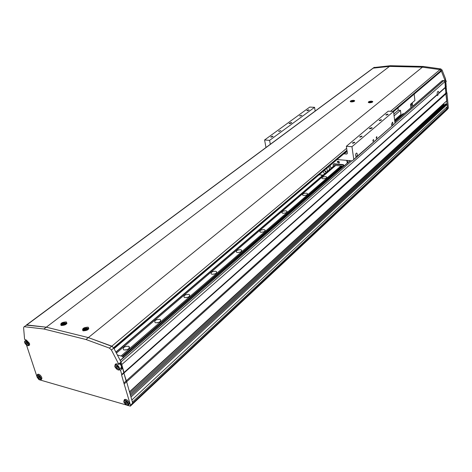 <?xml version="1.0" encoding="UTF-8"?>
<svg xmlns="http://www.w3.org/2000/svg" width="472" height="472" viewBox="0 0 472 472"><rect width="100%" height="100%" fill="white"/><g stroke="black" fill="none" stroke-linecap="round" stroke-linejoin="round"><path stroke-width="0.71" d="M438.925 92.724L437.585 95.621L437.09 94.943L437.202 94.247C437.172 92.418 437.532 91.444 438.287 91.332L438.925 92.724M438.683 93.527L445.302 87.65L446.807 100.748L446.359 101.226L129.517 391.896M442.193 80.659L443.881 80.582L444.972 81.621L121.758 364.555L123.882 373.11L437.09 94.943M37.176 377.299L38.964 379.659L130.337 406.15L130.496 405.218L123.853 382.987L126.112 380.951L126.638 381.754L123.882 373.11L126.112 380.951L445.828 93.155L447.574 108.772L447.297 109.51L448.394 108.005L447.344 109.463M438.942 92.984L445.503 87.161L445.828 93.155L446.659 92.406L446.954 92.919L448.394 108.005M123.853 382.987L121.611 375.122L123.882 373.11L124.006 372.479L437.237 94.494M444.972 81.621L445.302 87.65L446.134 86.913L446.659 92.406M445.904 107.917L447.503 108.035L132.414 402.114L132.549 404.079L131.812 404.162M447.503 108.035L447.574 108.772L132.709 403.153L126.638 381.754L446.954 92.919M131.824 400.026L447.362 106.56L447.161 104.46L130.98 397.064L131.824 400.026M130.608 395.743L446.618 103.946L447.161 104.46M130.254 394.509L445.639 103.899L446.618 103.946M129.906 393.264L443.757 104.672L444.748 104.719M129.558 392.049L443.668 103.81L443.757 104.672M124.384 383.783L126.638 381.754L129.493 391.813L446.807 100.748M404.115 113.734L403.082 113.675L394.71 120.932M413.189 105.852L412.434 104.902L412.292 102.737M412.51 102.743L411.613 103.515M397.967 107.899L398.25 110.265L400.492 110.377L400.982 114.484L394.598 120.006M399.631 115.652L399.743 116.572M398.25 110.265L393.866 114M400.492 110.377L394.096 115.858M376.143 137.871L376.414 138.414L376.963 137.163L376.691 136.62L376.143 137.871M372.839 140.739L373.11 141.281L373.671 140.019L373.399 139.476L372.839 140.739M343.887 153.76L346.401 154.061L347.026 153.89L347.345 152.987L346.365 146.285L388.208 111.18L393.559 111.457L394.999 123.322L392.433 125.558L393.005 123.233L392.468 122.148L391.453 124.578L391.984 125.664L392.427 125.564L356.708 156.692L357.339 154.202L356.791 153.117C355.941 153.111 355.54 153.978 355.581 155.725L356.124 156.81L356.702 156.698L352.342 160.858L337.079 159.536M370.083 128.85L372.255 127.936L371.476 127.682L369.305 128.602L370.083 128.85M289.655 123.67L291.779 122.761L291.153 122.572L289.029 123.481L289.655 123.67M360.283 137.116L362.142 136.308L361.493 136.095L359.634 136.904L360.283 137.116M352.991 143.264L354.879 142.432L354.23 142.22L352.348 143.051L352.991 143.264M271.217 137.151L273.064 136.337L272.55 136.178L270.71 136.992L271.217 137.151M279.076 131.405L280.899 130.614L278.557 131.245L279.076 131.405M300.133 116.006L301.885 115.274L299.602 115.846L300.133 116.006M307.331 110.743L309.06 110.029L308.523 109.87L306.794 110.584L307.331 110.743M386.421 115.074L388.19 114.354L387.524 114.147L385.76 114.867L386.421 115.074M379.777 120.679L381.565 119.941L380.904 119.729L379.116 120.472L379.777 120.679M393.559 111.457L351.964 146.715L353.764 159.265M265.984 147.506L264.591 139.977L269.595 140.367L270.314 144.296M315.166 111.062L314.576 107.333L309.756 107.085L264.591 139.977M321.456 174.976L321.668 176.304M346.365 146.285L351.964 146.715M314.576 107.333L269.595 140.367M347.109 151.394L344.182 153.878M394.999 123.322L352.342 160.858M339.392 162.279L339.085 163.159L337.209 162.085L337.515 161.206L339.392 162.279M338.619 161.194L339.321 162.02M115.846 352.077L334.495 165.353L342.176 166.05L342.56 167.005L122.755 358.118M343.545 166.345L342.802 164.982L333.533 164.144L333.079 164.663L333.338 166.339M342.802 164.982L343.244 164.592L339.657 164.274L339.209 164.657M343.433 165.601L343.882 165.212L343.244 164.592M343.988 165.955L343.882 165.212M331.462 167.943L330.359 167.005L330.117 165.436M333.533 164.144L333.981 163.766L339.657 164.274M337.096 164.468L337.545 164.085M347.239 163.135L346.908 160.905L346.33 160.332M346.908 160.905L346.938 160.386M347.044 160.397L347.451 160.433M347.534 162.881L347.203 160.645M349.374 161.276L349.274 160.592M347.351 160.521L347.681 162.751M349.74 160.964L349.687 160.627M369.47 102.79C371.641 102.684 372.721 102.253 372.715 101.498L371.535 101.144C369.364 101.25 368.29 101.681 368.302 102.436L369.47 102.79M351.392 101.934C353.552 101.822 354.625 101.397 354.619 100.642L353.493 100.312C351.339 100.424 350.265 100.855 350.271 101.604L351.392 101.934M83.29 330.842C87.609 330.553 89.296 329.368 88.341 327.291L87.922 327.149C83.603 327.444 81.921 328.63 82.889 330.707L83.29 330.842M61.401 325.521C65.643 325.226 67.331 324.069 66.458 322.057L66.068 321.922C61.826 322.223 60.151 323.379 61.03 325.397L61.401 325.521M373.063 68.157L389.494 66.404L422.405 67.166L439.998 69.62L440.931 70.647L440.818 71.561L393.577 111.616M26.284 325.125L46.303 327.19L389.494 66.404L422.405 67.166L88.335 337.598L112.513 346.59M121.044 365.057L120.454 362.986L118.85 364.384L111.427 350.029L109.421 348.1L85.981 339.504L43.914 329.008L46.303 327.19L88.335 337.598L46.303 327.19L26.886 324.948L23.972 326.842L23.606 327.828L24.585 339.315L26.391 340.1L29.547 343.421L29.252 345.439L28.391 345.581M373.877 67.555L390.397 65.72L423.272 66.463L440.759 68.9L442.058 69.992L445.639 79.125L445.078 79.892L445.462 83.922L446.046 83.408L445.415 83.385M446.046 83.408L446.134 86.913M442.058 69.992L441.208 70.706L444.801 79.856L445.503 87.161L446.335 86.417M441.208 70.706L440.453 69.821M389.477 66.41L390.397 65.72M423.272 66.463L422.405 67.166M445.639 79.125L444.801 79.856M128.006 405.064L128.933 404.811L129.257 402.946C127.93 400.179 126.319 399.052 124.425 399.566L123.977 400.586M36.887 376.113L37.253 375.116C38.657 374.815 39.884 375.747 40.946 377.907L40.722 379.553L41.542 379.405L41.801 377.523C40.592 375.051 39.182 373.989 37.583 374.337L37.164 375.193M121.611 375.122L121.735 374.497L124.006 372.479L121.038 362.024L113.752 348.065L111.427 350.029M121.593 366.986L122.1 368.768L120.502 370.178L121.735 374.497M118.743 364.024L121.038 362.024M109.421 348.1L111.746 346.141L88.335 337.598L85.981 339.504M43.914 329.008L24.491 326.724M26.556 345.262L36.904 376.473M118.85 364.384L116.885 363.871L115.487 364.036L114.979 365.086M118.926 369.753L120.502 370.178M130.496 405.218L132.709 403.153L132.549 404.079L130.396 406.097M23.972 326.842L26.886 324.948M111.746 346.141L113.752 348.065M120.566 368.361L122.1 368.768M325.326 170.899L325.922 171.596M326.187 172.445L324.193 170.463M322.99 171.483L324.636 173.773M328.931 166.439L329.438 169.672M319.137 174.752L323.043 175.13M326.842 168.215L327.35 171.454M323.113 178.782C325.704 178.693 326.919 178.115 326.766 177.041L325.615 176.628C323.025 176.717 321.81 177.295 321.975 178.369L323.113 178.782M303.697 195.479C306.428 195.39 307.685 194.765 307.473 193.597L306.357 193.19C303.632 193.284 302.375 193.909 302.593 195.078L303.697 195.479M283.023 213.255C285.902 213.161 287.206 212.483 286.929 211.22L285.855 210.819C282.976 210.919 281.684 211.598 281.967 212.866L283.023 213.255M260.963 232.23C264.013 232.124 265.364 231.386 265.004 230.006L263.99 229.628C260.945 229.734 259.6 230.478 259.96 231.852L260.963 232.23M237.375 252.514C240.614 252.396 242.012 251.588 241.564 250.083L240.614 249.729C237.381 249.847 235.988 250.661 236.442 252.166L237.375 252.514M212.099 274.256C215.545 274.12 216.99 273.235 216.436 271.595L215.574 271.27C212.123 271.406 210.683 272.297 211.244 273.937L212.099 274.256M184.935 297.614C188.617 297.454 190.116 296.481 189.437 294.687L188.67 294.404C184.989 294.563 183.496 295.543 184.186 297.336L184.935 297.614M155.672 322.783C159.613 322.588 161.17 321.515 160.35 319.556L159.701 319.314C155.76 319.509 154.208 320.588 155.04 322.553L155.672 322.783M124.053 349.976C128.284 349.74 129.906 348.554 128.921 346.413L128.413 346.224C124.183 346.46 122.567 347.652 123.564 349.799L124.053 349.976M340.967 165.938L121.056 355.988L122.195 356.301L341.964 166.032M335.663 165.483L116.401 353.139L335.692 165.46M121.056 355.988L117.398 355.05M115.947 352.265L334.701 165.371M123.074 357.575L122.838 356.738L342.46 166.327M122.838 356.738L122.46 356.342L342.176 166.05M128.095 349.203L125.239 350.071M159.17 322.246L156.993 322.848M187.785 297.313L186.534 297.625M37.843 376.621L38.492 376.29L39.524 377.104L39.896 378.243L39.247 378.568L38.22 377.753L37.843 376.621M39.843 378.084L39.247 378.568M39.264 376.904L38.22 377.753M25.541 342.548L26.19 342.182L27.228 342.996L27.618 344.176L26.969 344.542L25.93 343.728L25.541 342.548M27.588 344.07L26.969 344.542M27.063 342.867L25.93 343.728M124.862 401.932L125.658 401.607L126.797 402.492L127.145 403.696L126.349 404.014L125.21 403.135L124.862 401.932M127.051 403.365L126.349 404.014M126.313 402.114L125.21 403.135M115.864 366.484L116.667 366.113L117.823 367.004L118.183 368.254L117.38 368.62L116.224 367.735L115.864 366.484M118.106 367.983L117.38 368.62M117.369 366.732L116.224 367.735M351.245 101.191L351.817 101.751L353.687 101.309L353.109 100.754L351.245 101.191M353.316 101.332L353.558 101.144L352.749 100.778L351.351 101.238L352.165 101.604L353.316 101.332M352.23 101.515L352.118 100.984M352.035 101.598L351.976 101.268M352.938 101.244L352.908 100.925M352.448 100.908L352.484 101.285M352.749 100.778L352.708 101.232M369.275 102.035L369.889 102.601L371.771 102.153L371.157 101.592L369.275 102.035M371.405 102.176L371.641 101.987L370.968 101.769L371.257 101.639L369.387 102.082L370.036 102.117L369.771 102.436L371.405 102.176M370.284 102.395L370.166 101.828M370.095 102.448L370.036 102.117M370.998 102.088L370.968 101.769M370.502 101.745L370.538 102.135M370.791 101.622L370.75 102.088M62.328 323.538L61.738 324.423L62.357 325.002L65.266 324.246L65.85 323.355L65.23 322.783L62.328 323.538M64.688 324.305L65.224 323.892L64.54 323.609L65.201 322.99L64.652 322.854L62.581 323.521L62.316 323.733L62.929 324.028L62.334 324.642L62.888 324.771L63.997 324.028L64.688 324.305L64.54 323.609M63.744 324.111L63.466 323.349M62.859 323.32L63.443 324.199M62.923 323.768L63.177 324.453M63.124 324.518L62.929 324.028M63.98 323.22L64.186 324.093M64.652 322.854L64.617 323.296M64.576 323.768L64.54 324.24M84.14 328.801L83.579 329.71L84.234 330.306L87.19 329.533L87.745 328.624L87.084 328.034L84.14 328.801M86.6 329.598L87.137 329.167L86.411 328.612L87.072 328.241L84.146 329.002L84.777 329.037L84.205 329.934L84.777 330.076L85.367 329.444L86.6 329.598M86.429 328.884L86.594 329.592M85.597 329.409L85.314 328.612M84.683 328.577L85.296 329.509M84.777 329.037L85.043 329.775M84.99 329.828L84.795 329.308M85.839 328.477L86.034 329.362M86.5 328.105L86.465 328.577M86.435 328.919L86.388 329.503M410.764 106.159L410.699 105.628M410.799 106.513L410.569 104.448M404.079 113.728L410.947 107.769L410.546 104.241L414.888 100.501L414.186 94.146M410.959 104.949L411.702 104.306L411.59 103.338M120.991 361.935L351.811 160.81M394.987 123.186L443.881 80.582M120.266 360.543L350.283 160.675M394.834 121.965L442.512 80.541M411.071 106.088L412.434 104.902M411.667 103.982L412.274 103.456M347.357 153.247L346.401 154.061M26.792 324.931L373.429 67.998M113.905 348.354L347.02 150.786M393.436 111.451L440.984 71.154M113.563 347.734L346.938 150.202M392.763 111.416L440.931 70.647M111.858 346.171L346.654 148.285M390.545 111.298L439.998 69.62M374.426 67.319L373.523 67.986M439.922 69.608L440.759 68.9M216.441 271.606L216.677 272.686M129.198 347.41L129.546 347.115L129.204 347.416M445.367 82.942L446.311 81.219L445.32 79.68L446.317 81.202L445.922 82.447M445.173 80.889L445.361 82.848M445.338 82.6L445.202 81.213M40.722 377.972C38.562 374.821 37.329 374.467 37.023 376.892C39.17 380.031 40.403 380.391 40.722 377.972M38.415 374.184L37.253 375.116L37.011 376.886C38.875 379.382 40.114 380.273 40.722 379.553L39.754 379.635M28.444 343.858C26.243 340.642 25.004 340.312 24.721 342.873C26.916 346.082 28.155 346.407 28.444 343.858M24.579 342.017L24.986 340.973C26.397 340.684 27.63 341.622 28.674 343.799L28.414 345.569L27.382 345.622M128.136 403.436C125.865 400.073 124.449 399.654 123.876 402.197C126.142 405.548 127.558 405.961 128.136 403.436M123.788 401.731L124.148 400.409C125.806 399.961 127.216 400.946 128.378 403.371L128.095 405L126.862 405.153M119.186 367.942C116.861 364.49 115.422 364.107 114.867 366.797C117.18 370.237 118.62 370.62 119.186 367.942M114.773 366.296L115.186 364.88C116.867 364.431 118.283 365.434 119.428 367.877L119.103 369.647L117.758 369.765M119.21 369.552L121.162 367.841L121.493 366.065L119.752 363.599M121.499 365.942L119.799 363.558L121.475 365.93M121.505 366.054L121.564 366.396M61.295 325.025L61.207 325.468M66.788 323.639L65.938 323.013C62.682 322.665 61.154 323.497 61.354 325.509M83.119 330.282L83.025 330.766M88.706 328.954L87.792 328.258C84.488 327.904 82.954 328.76 83.19 330.813M132.602 404.032L447.297 109.51M120.171 360.36L350.088 160.663M394.816 121.811L442.229 80.629M356.448 153.087L356.791 153.117M372.756 101.805L372.715 101.498M354.661 100.949L354.619 100.642M88.795 328.825L88.341 327.291M66.894 323.479L66.458 322.057M26.444 325.007L373.96 67.496M114.065 348.661L347.062 151.064M326.854 177.59L326.766 177.041M307.579 194.228L307.473 193.597M287.059 211.94L286.929 211.22M265.17 230.832L265.004 230.006M241.764 251.039L241.564 250.083M189.738 295.938L189.437 294.687M160.716 320.984L160.35 319.556M129.369 348.023L128.921 346.413M122.195 356.301L341.946 166.05M41.961 378.55L40.804 379.488M26.208 340.052L24.986 340.973C24.656 340.89 24.562 341.522 24.709 342.867C26.408 345.292 27.642 346.188 28.414 345.569M29.712 344.578L28.509 345.498M125.334 399.318L124.148 400.409L123.859 402.185C126.349 405.135 127.759 406.073 128.095 405M129.375 403.808L128.189 404.911M116.436 363.794L115.186 364.88L114.849 366.791C117.233 369.723 118.649 370.679 119.103 369.647M121.522 366.03L121.599 366.85M350.69 101.828L352.218 100.825M354.307 101.297L353.298 100.766M368.721 102.672L370.278 101.657M372.396 102.159L371.364 101.61"/></g></svg>
